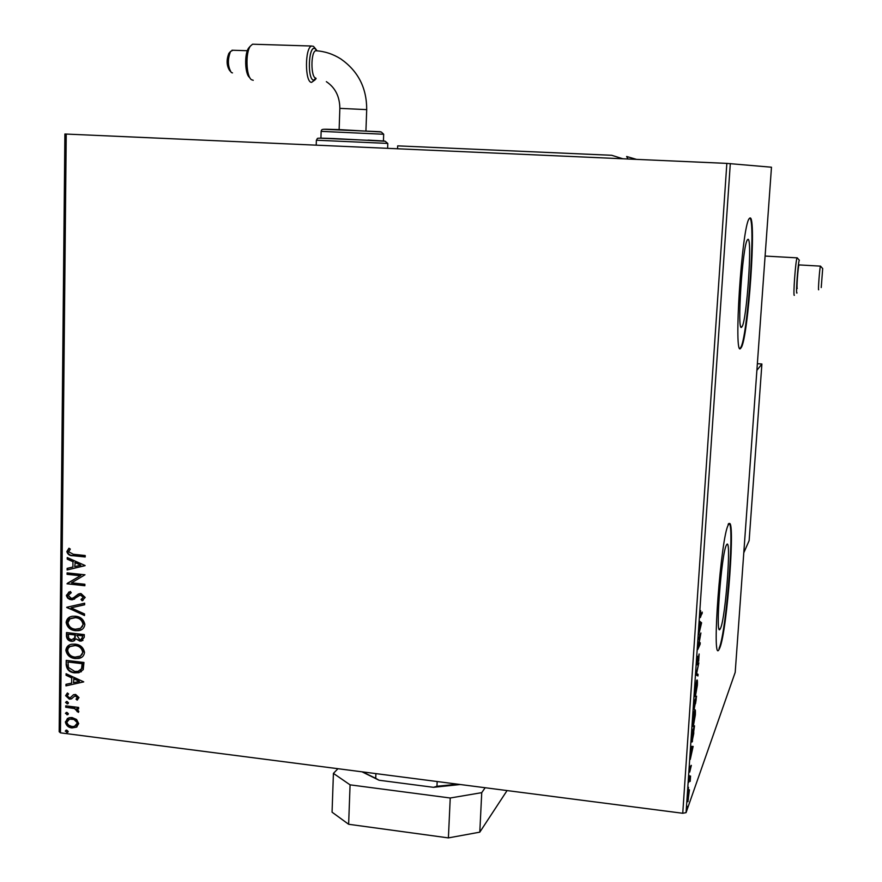 <?xml version="1.0" encoding="UTF-8"?>
<svg xmlns="http://www.w3.org/2000/svg" width="882" height="882" viewBox="0 0 882 882"><rect width="100%" height="100%" fill="white"/><g stroke="black" fill="none" stroke-linecap="round" stroke-linejoin="round"><path stroke-width="1.32" d="M747.859 239.397L747.44 239.816C742.468 245.108 736.679 334.256 741.707 327.09L741.949 326.803C746.789 321.335 752.611 236.045 747.859 239.397M726.404 545.142C721.377 553.223 715.004 639.009 720.142 629.009L720.583 628.16C725.688 617.455 731.652 535.815 726.647 544.723L726.404 545.142M728.356 524.9C720.958 535.903 711.333 664.796 718.995 649.56L719.712 648.127C727.297 631.336 736.029 511.571 728.642 524.415L728.356 524.9M718.995 649.56L719.183 648.072C726.79 631.28 735.511 511.527 728.113 524.371M749.921 217.997L749.215 218.626C741.806 226.487 733.229 360.176 740.77 348.158L741.067 347.784C748.19 339.57 756.844 214.359 749.921 217.997M76.602 719.492L78.696 723.604L76.525 727.154L71.927 727.937C68.289 727.507 66.095 725.489 65.356 721.895L68.983 717.716L72.037 717.529L76.602 719.492M65.742 705.832L78.652 707.441L78.641 708.863L76.734 708.632L78.84 711.377L78.377 712.402L74.496 708.566L65.731 707.254L65.742 705.832M78.994 697.585L77.12 700.11L76.017 699.139L77.407 697.486L74.915 695.931L71.321 698.93L69.314 699.15L65.621 695.678L67.396 692.965L68.587 693.925L67.208 695.711L69.27 697.717L70.505 697.53L73.636 694.663L75.632 694.454L78.994 697.585M66.161 664.686L66.205 660.353L83.955 662.47L83.228 669.659L78.928 672.723L74.716 672.856C69.612 672.448 66.767 669.725 66.161 664.686L66.701 660.42M66.492 632.559L84.286 634.599L84.253 637.256L81.475 641.027L79.788 641.071L76.017 638.877L73.118 641.258L71.442 641.302C68.52 640.938 66.856 639.274 66.448 636.297L66.492 632.559M66.745 607.268L84.65 603.2L84.639 604.776L71.045 607.863L84.529 613.96L84.507 615.537L66.745 607.268M67.076 574.336L67.098 572.881L84.992 574.788L71.53 582.837L84.881 584.27L84.859 585.736L66.988 583.796L80.383 575.759L67.076 574.336L67.594 572.936M73.283 554.271L85.212 555.517L85.201 556.983L73.085 555.715C69.832 555.958 67.76 554.58 66.845 551.592L68.95 548.207L70.317 549.089L68.686 551.768L73.283 554.271M66.227 134.053L60.45 732.843L59.182 731.707L64.893 134.009L726.845 163.391L771.474 167.216L735.202 672.349L686.064 812.642L682.745 813.27L726.845 163.391M60.45 732.843L682.745 813.27M85.102 565.527L67.12 569.959L67.142 568.372L72.886 567.027L72.941 561.691L67.23 559.144L67.252 557.556L85.102 565.527M66.415 595.262L70.351 591.447L71.244 592.726L68.234 595.35L71.233 598.327L72.986 598.04L79.821 593.586L81.045 593.586L85.179 597.423L82.114 600.741L81.023 599.484L83.349 597.202L80.317 595.041L72.5 599.76L69.755 599.44L67.627 598.062L66.437 595.78L68.939 591.976M75.488 616.22C80.571 616.694 83.691 619.44 84.859 624.434C84.341 628.039 82.313 630.101 78.774 630.63L75.411 630.685C70.34 630.189 67.252 627.433 66.139 622.427C66.712 618.8 68.796 616.75 72.39 616.253L75.488 616.22M75.179 644.147C80.251 644.632 83.371 647.377 84.529 652.36C84.077 655.778 82.18 657.807 78.862 658.424L75.113 658.534C70.053 658.016 66.966 655.271 65.852 650.277C66.371 646.815 68.333 644.797 71.74 644.224L75.179 644.147M83.724 681.841L65.952 685.876L65.963 684.322L71.651 683.109L71.707 677.883L66.062 675.281L66.073 673.727L83.724 681.841M67.032 701.477L68.498 702.844L67.66 703.814L65.555 702.48L67.032 701.477M66.922 712.38L68.377 713.747L67.561 714.718L65.444 713.384L66.922 712.38M66.745 730.109L68.201 731.487L67.407 732.435L65.268 731.101L66.745 730.109M689.426 789.831L687.905 801.738L687.585 798.276L689.029 789.776M688.798 780.879L690.573 776.006L690.187 781.397L689.889 779.313L688.699 782.411L688.798 780.879M691.334 765.389L689.702 772.147L689.967 766.271L689.845 770.537L691.124 765.367M691.819 736.624L692.138 731.972L694.531 725.831L692.194 741.817C691.675 742.71 691.554 740.979 691.819 736.624M694.178 702.05L696.559 696.218L694.145 709.382L694.178 702.05M696.041 674.818L698.842 662.845L696.604 673.605L698.059 674.289L697.949 675.965L696.041 674.818M698.456 639.351L700.892 632.967L698.467 646.627L700.22 642.724L700.11 644.279L697.761 649.538L700.209 635.503L698.456 639.351M700.76 615.404L702.315 612.141L700.341 617.565L700.606 610.576L700.76 615.404M730.307 163.567L686.064 812.642M701.587 622.791L698.776 634.632L700.187 623.464L699.691 621.259L701.587 622.791L700.374 622.924L701.565 623.045M696.857 662.084L697.684 656.329L697.32 663.319L699.106 654.003L698.665 661.302L698.985 655.602L697.21 664.885L696.857 662.084M696.637 680.584L696.835 680.198C697.386 679.272 697.563 680.948 697.364 685.226L695.369 696.471C694.829 697.342 694.663 695.633 694.862 691.345L696.637 680.584M694.597 710.451L694.818 709.988C695.358 709.084 695.523 710.716 695.336 714.883L693.307 726.327C692.778 727.176 692.613 725.511 692.811 721.333L694.597 710.451M693.131 746.404L690.264 759.424L691.301 753.636L691.157 746.359L693.131 746.404M689.305 775.565L689.085 778.211L689.305 775.565M688.5 787.273L688.28 789.93L688.5 787.273M687.21 806.324L686.979 808.97L687.21 806.324M740.23 348.114L740.527 347.751C747.418 339.923 756.039 220.081 749.777 218.052M701.598 613.64L702.204 613.707M700.374 622.924L700.076 627.995L701.014 624.114L700.385 623.618M699.635 622.064L700.396 622.67M699.547 644.213L700.11 644.279M699.635 635.437L700.209 635.503M696.262 673.87L698.059 674.289M696.879 674.157L696.791 675.436M694.851 695.942L695.589 696.03M695.7 694.487L697.122 685.865L696.703 681.797L695.104 690.694L695.7 694.487M696.107 699.944L696.218 698.346L695.457 700.209L695.501 703.704L696.107 699.944M695.159 701.587L694.321 702.998L694.299 707.739L695.159 701.587M694.255 711.509L693.065 720.66L693.45 724.695L695.082 715.556L694.685 711.598M692.789 725.721L693.55 725.809M691.697 741.134L692.48 741.233M694.189 727.981L692.282 732.876L692.359 740.163L693.748 733.548L693.715 727.926M691.94 746.37L693.109 746.657M691.929 746.514L691.62 747.936M691.047 747.969L691.675 748.046M691.389 752.302L692.546 748.046L691.047 747.903M691.047 747.947L691.885 748.046L691.587 752.324M692.546 748.046L691.885 748.046M689.481 770.581L690.121 770.659M687.541 801.176L688.136 801.253M688.236 799.731L688.963 791.242L687.806 797.648L688.236 799.731M85.201 556.707L73.581 555.495C70.34 555.737 68.256 554.359 67.352 551.371L66.845 551.592M67.352 551.371L69.083 548.295M85.091 565.649L67.12 569.959M67.627 569.728L67.638 568.262M72.941 561.691L72.886 567.027M73.449 561.47L67.23 559.144M67.738 558.912L67.749 557.777M80.769 565.186L75.268 562.286L74.727 566.597L80.769 565.186L74.772 562.518M84.859 585.439L66.988 583.796M67.484 583.234L80.383 575.759M80.879 575.516L67.583 574.105M71.199 592.66L70.273 593.09M73.482 597.798L78.498 593.95M83.117 600.245L82.114 600.741M82.599 600.488L81.53 599.242M81.872 599.065L83.349 597.202M83.834 596.949L81.1 595.041M81.596 594.799L79.567 595.24M74.65 599.043L71.188 599.771M71.685 599.528L68.135 597.809L66.911 595.008M84.639 604.644L71.045 607.863M84.518 615.063L66.745 607.511M81.761 629.561L75.411 630.685M75.907 630.421C70.836 629.924 67.749 627.168 66.635 622.163L66.139 622.427M66.635 622.163L69.887 617.025M80.56 628.315L83.525 624.026C82.566 619.991 80.053 617.786 75.973 617.411L71.001 618.282M75.433 629.241L80.604 628.293L82.456 626.418L83.029 624.291C82.081 620.255 79.556 618.05 75.477 617.665L69.976 618.877L67.958 622.582C68.84 626.639 71.332 628.866 75.433 629.241M82.952 640.431L79.788 641.071M80.284 640.795L76.017 638.877M74.617 640.663L71.442 641.302M71.938 641.027C69.017 640.663 67.352 638.998 66.955 636.032L66.448 636.297M66.955 636.032L66.988 632.615M73.658 639.373L75.157 637.697L75.4 634.698L68.3 634.202L68.752 638.259L71.464 639.858L74.661 637.962L74.904 634.963L68.3 634.202M81.706 639.218L82.93 635.558L76.734 635.172L79.766 639.626L80.802 639.604L82.423 637.333L82.434 635.834L76.734 635.172M81.651 657.322L75.113 658.534M75.598 658.259C70.549 657.74 67.462 654.984 66.359 650.001L65.852 650.277M66.359 650.001L69.38 645.018M80.383 656.12L83.195 651.93C82.246 647.906 79.733 645.701 75.665 645.304L70.527 646.263M75.124 657.101L80.449 656.076L82.169 654.246L82.71 652.206C81.761 648.182 79.248 645.977 75.168 645.58L69.976 646.572L68.19 648.38L67.671 650.442C68.553 654.477 71.045 656.704 75.124 657.101M81.398 671.709L74.716 672.856M75.213 672.569C70.108 672.161 67.264 669.438 66.657 664.4M80.086 670.485L82.048 668.413L82.61 663.396L68.013 662.007L68.399 667.442L74.738 671.423L78.09 671.312L81.563 668.699L82.114 663.683L68.013 662.007M83.724 681.885L65.952 685.876M66.448 685.579L66.459 684.212M71.707 677.883L71.651 683.109M72.203 677.585L66.062 675.281M66.558 674.995L66.569 673.958M79.446 681.433L74.011 678.423L73.471 682.712L79.446 681.433L73.515 678.71M77.594 699.79L76.514 698.831L77.407 697.486M77.892 697.177L75.676 695.887M76.172 695.578L74.496 696.085M71.993 698.533L71.321 698.93M71.817 698.621L69.314 699.15M69.81 698.842L65.621 695.678M66.117 695.369L67.385 692.965M71.85 696.174L70.703 697.397M72.346 695.865L73.426 694.762M68.245 703.483L67.01 703.847M67.506 703.538L65.555 702.48M66.051 702.171L66.304 701.543M78.641 708.5L76.734 708.632M78.685 711.972L77.01 711.553M77.506 711.234L77.737 710.627L77.252 710.936M77.737 710.627L74.496 708.566M74.981 708.257L65.731 707.254M66.227 706.934L66.238 705.887M68.146 714.376L66.9 714.751M67.396 714.431L65.444 713.384M65.941 713.064L66.183 712.447M77.021 726.823L71.927 727.937M72.423 727.617C68.785 727.176 66.591 725.169 65.852 721.575L65.356 721.895M65.852 721.575L67.506 718.334M75.94 725.621L77.605 723.075L75.808 719.955L72.511 718.632L68.598 719.48M71.938 726.525L74.452 726.371L77.109 723.394L76.943 722.358L73.967 719.469L69.535 719.117L66.944 722.093L67.098 723.119L68.664 725.213L71.938 726.525M67.969 732.082L66.723 732.468M67.219 732.148L65.268 731.101M65.764 730.781L65.985 730.186M375.897 773.613L375.721 778.321L379.028 780.228L362.006 771.816M460.283 784.517L433.459 787.317L379.028 780.228M433.459 787.317L436.954 786.281L457.692 784.186M437.163 781.529L436.954 786.281M362.48 771.882L375.721 778.321M337.949 768.707L333.418 773.382L350.077 784.848L450.239 798.001L481.737 792.653L485.155 787.736M350.077 784.848L348.633 824.273L448.398 837.9L450.239 798.001M348.633 824.273L332.062 812.179L333.418 773.382M481.737 792.653L479.797 832.156L507.073 790.57M479.797 832.156L448.398 837.9M397.562 148.771L397.672 145.861L611.722 155.287L622.901 158.782M799.379 260.212L799.346 260.245C798.144 260.951 795.608 295.238 796.92 293.067L797.03 292.857M794.373 295.261C792.874 297.774 795.619 259.727 797.085 257.853L797.394 258.04M821.23 287.554L822.697 268.547L821.23 287.554M818.672 289.759C817.912 291.269 819.709 267.334 820.447 266.132L820.591 266.221M799.092 264.832L798.982 264.909C798.078 266.088 796.347 289.98 797.262 288.469M743.791 552.793L749.138 540.611L761.894 364.012L757.362 363.704M761.894 364.012L756.888 370.352M316.109 78.73L313.727 80.196C307.289 79.942 308.314 46.228 314.72 48.422L316.881 50.583M316.792 50.792L315.767 50.726C310.618 51.63 310.718 77.914 315.844 78.079L313.727 80.196L316.109 78.752M249.915 77.803L249.639 77.462C244.931 74.639 244.193 53.857 248.636 48.058L249.661 46.9M254.06 44.254L252.561 44.21L250.378 46.096C245.306 52.722 246.144 76.514 251.502 79.722L253.244 80.295M230.268 71.244L229.452 70.251C226.575 65.466 226.365 59.855 228.824 53.416L229.419 52.733M232.947 50.263L230.522 51.476C227.457 59.524 227.721 66.525 231.305 72.5L232.495 72.897M317.013 50.726L314.72 48.312C308.292 46.096 307.256 79.964 313.727 80.196M315.128 79.81L311.544 82.39C304.753 82.346 304.797 47.452 311.633 46.029L313.485 46.338L314.94 48.047M321.136 131.363C321.787 128.496 321.875 129.235 340.022 129.643L381.278 131.991L383.681 134.251L321.136 131.363L320.927 138.143L334.377 138.573M368.026 140.106L382.16 140.899M383.427 141.021L383.681 134.251M700.01 616.959L700.639 617.025M628.006 159.003L626.628 156.489L636.55 159.388M365.931 130.856L366.703 109.622L339.846 108.365C339.724 96.502 335.226 87.605 326.351 81.662M386.371 143.358L316.373 140.216C318.821 137.768 312.581 137.956 334.201 138.562L385.214 141.252L387.804 143.49L386.371 143.358M319.659 138.165L384.309 140.999M323.915 129.29L380.351 131.727M719.128 628.899L720.142 629.009M740.891 326.726L741.949 326.803M797.085 257.853L765.102 256.056M820.447 266.132L798.982 264.909M822.686 268.569L820.469 266.088M799.346 260.245L797.141 257.764M315.635 48.907L316.991 50.726M366.703 109.622C366.78 87.991 358.158 71.1 340.827 58.951C333.087 54.045 324.73 51.299 315.767 50.726M248.636 48.058L250.378 46.096M228.824 53.416L230.522 51.476M231.977 50.23L247.335 50.715M252.561 44.21L311.633 46.029M316.373 140.216L316.219 145.155M387.804 143.49L387.617 148.33M339.129 129.61L339.846 108.365M315.436 48.642L313.485 46.338"/></g></svg>
